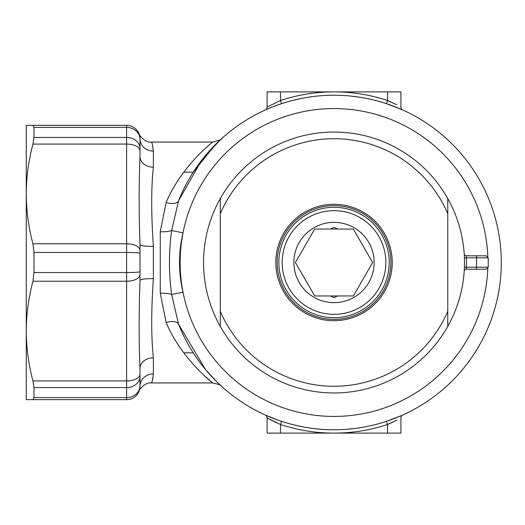 <?xml version="1.0" encoding="UTF-8"?>
<svg xmlns="http://www.w3.org/2000/svg" width="525" height="525" viewBox="0 0 525 525"><rect width="100%" height="100%" fill="white"/><g stroke="black" fill="none" stroke-linecap="round" stroke-linejoin="round"><path stroke-width="0.79" d="M464.408 257.887L466.417 257.814L466.213 255.806L476.536 255.806L476.536 257.814L488.243 257.814L488.243 267.186L486.235 269.194L466.213 269.194L466.417 267.186L464.408 267.113M183.816 172.174L193.239 172.174L215.434 144.539L220.106 140.018L201.679 160.21L178.566 200.767A167.265 167.265 0 0 1 501.29 262.5A167.265 167.265 0 0 1 178.566 324.233L205.492 369.541L216.943 381.964L221.655 386.4M166.123 202.499A13.381 6.307 -158.3 0 0 178.566 200.767L171.649 230.554C168.715 251.902 168.715 273.197 171.649 294.446L183.028 292.208A153.884 153.884 0 0 1 183.028 232.792L171.649 230.554A13.381 3.413 2.4 0 1 160.269 231.735L166.123 202.499C181.302 166.451 211.746 142.793 212.664 142.065C219.22 140.477 222.213 139.322 221.648 138.6M33.974 387.562L33.974 397.602L126.61 397.602L126.61 387.562L33.974 387.562L32.937 380.927C28.573 364.468 26.342 347.852 26.25 331.078L26.25 375.874L26.25 331.078C26.348 314.291 28.58 297.675 32.937 281.236L33.974 272.541L126.61 272.541L126.61 252.459L33.974 252.459L33.974 272.541M33.974 252.459L32.937 243.764C28.573 227.305 26.342 210.696 26.25 193.922L26.25 149.126L26.25 193.922C26.348 177.128 28.58 160.519 32.937 144.073L33.974 137.438L126.61 137.438L126.61 127.398L33.974 127.398L33.974 137.438M153.372 373.898A13.381 12.377 0 0 0 139.991 386.275C138.882 392.995 138.882 392.995 139.991 386.275L139.991 368.425C138.882 342.405 138.882 313.051 139.991 280.357L139.991 244.643L139.991 280.357A13.381 1.785 180 0 1 153.372 278.572C151.161 310.957 151.161 337.372 153.372 357.827L153.372 373.898C152.611 379.89 151.961 382.902 151.423 382.935L212.664 382.935C211.752 382.174 181.42 358.746 166.123 322.501L160.269 293.265L160.269 231.735M32.937 243.764L126.61 243.764L126.61 144.073A13.381 6.694 180 0 1 139.991 150.767L139.991 138.725A13.381 12.377 180 0 0 153.372 151.102C152.604 145.084 151.955 142.072 151.423 142.065L212.664 142.065M153.372 246.428A13.381 1.785 180 0 1 139.991 244.643C138.882 211.91 138.882 182.556 139.991 156.575L139.991 138.725L139.991 156.575A13.381 10.592 180 0 0 153.372 167.173C151.161 187.523 151.161 213.944 153.372 246.428L153.372 278.572M397.983 107.947A167.265 167.265 0 0 1 399.847 108.728M355.09 428.439L347.333 429.24M396.762 420.23L387.548 424.502L386.498 421.326L400.345 416.056M400.345 108.944L386.498 103.674L387.548 100.498L396.762 104.77M464.212 271.058L464.212 271.064A2.008 2.008 0 0 0 464.212 271.058L464.212 271.064A2.008 2.008 0 0 0 464.212 271.058L464.212 271.064A2.008 2.008 0 0 1 466.213 269.194M466.417 257.814A132.477 132.477 0 0 1 466.417 267.186L476.536 267.186L476.536 257.814L466.417 257.814L466.213 255.806A2.008 2.008 0 0 1 464.212 253.936L464.284 255.084M400.929 417.979A3.347 3.347 0 0 1 402.898 414.927A3.347 3.347 0 0 0 400.929 417.979L400.929 433.112L267.113 433.112L267.113 417.979A3.347 3.347 0 0 0 265.151 414.927L270.067 417.06M270.067 107.94L265.151 110.073A3.347 3.347 0 0 0 267.113 107.021L267.113 91.888L400.929 91.888L400.929 107.021A3.347 3.347 0 0 0 402.898 110.073A3.347 3.347 0 0 1 400.929 107.021M139.991 386.275A13.381 13.381 0 0 1 126.61 399.663A13.381 13.381 0 0 0 139.991 386.275L139.991 374.233A13.381 6.694 0 0 1 126.61 380.927L126.61 281.236L32.937 281.236M268.327 418.655L276.668 422.835M387.548 433.112L387.548 424.502L392.575 422.284M387.548 424.502A170.612 170.612 0 0 1 280.494 424.502L267.113 417.979A3.347 3.347 0 0 0 265.158 414.934L265.493 415.085M265.151 110.073L266.438 109.495M267.704 108.944L269.988 107.973M272.902 106.798L278.237 104.81M278.197 420.177L265.151 414.927M285.042 102.565L287.483 101.837M283.021 103.195L286.893 102.007M292.72 100.413L301.271 98.47M139.046 391.217L139.02 391.283C139.007 389.524 145.786 381.76 151.423 382.935L151.666 382.364M152.355 380.481L153.037 377.705M196.048 367.441L199.684 371.201M203.378 374.784L212.664 382.935C218.426 384.175 221.412 385.324 221.635 386.38L221.576 386.328M33.974 127.398L32.937 125.337L26.25 125.337L26.25 399.663L32.937 399.663L33.974 397.602M32.937 125.337L126.61 125.337A13.381 13.381 0 0 1 139.991 138.725C138.882 132.005 138.882 132.005 139.991 138.725A13.381 13.381 0 0 0 126.61 125.337A13.381 13.381 0 0 1 139.991 138.725A13.381 13.381 0 0 0 126.61 125.337L126.61 127.398A13.381 12.009 180 0 1 139.991 139.407M139.991 385.593A13.381 12.009 0 0 1 126.61 397.602L126.61 399.663L32.937 399.663M350.956 96.088L360.924 97.407M306.39 97.532L312.355 96.639M295.627 99.697L304.073 97.932M278.27 104.797L284.904 102.605M392.575 102.716L387.548 100.498L387.548 91.888M267.113 107.021L280.494 100.498A170.612 170.612 0 0 1 387.548 100.498M487.797 256.548A153.884 153.884 0 0 0 183.028 232.792C178.329 252.63 178.329 272.436 183.028 292.208A153.884 153.884 0 0 0 487.797 268.452M160.269 293.265A13.381 3.413 -2.4 0 1 171.649 294.446L178.566 324.233A13.381 6.307 158.3 0 0 166.123 322.501M153.372 357.827A13.381 10.592 0 0 0 139.991 368.425M476.536 255.806L486.235 255.806L488.243 257.814M281.544 103.674L280.494 100.498L280.494 91.888M280.494 433.112L280.494 424.502L281.544 421.326M334.025 138.725A123.775 123.775 0 0 0 220.283 213.675L220.283 198.588A130.469 130.469 0 0 1 447.766 198.588L447.766 326.412A130.469 130.469 0 0 1 220.283 326.412L220.283 198.588A130.469 130.469 0 0 0 220.283 326.412L220.283 311.325A123.775 123.775 0 0 0 447.766 311.325L447.766 326.412A130.469 130.469 0 0 0 447.766 198.588L447.766 213.675A123.775 123.775 0 0 0 334.025 138.725M334.025 320.709A58.209 58.209 0 0 1 275.815 262.5A58.209 58.209 0 0 1 334.025 204.291A58.209 58.209 0 0 1 392.234 262.5A58.209 58.209 0 0 1 334.025 320.709M334.025 205.629A56.871 56.871 0 0 0 277.154 262.5A56.871 56.871 0 0 0 334.025 319.371A56.871 56.871 0 0 0 390.895 262.5A56.871 56.871 0 0 0 334.025 205.629M334.025 314.35A51.85 51.85 0 0 0 385.875 262.5A51.85 51.85 0 0 0 334.025 210.65A51.85 51.85 0 0 0 282.168 262.5A51.85 51.85 0 0 0 334.025 314.35M334.025 317.697A55.197 55.197 0 0 1 278.827 262.5A55.197 55.197 0 0 1 334.025 207.303A55.197 55.197 0 0 1 389.222 262.5A55.197 55.197 0 0 1 334.025 317.697L339.038 317.467M339.038 229.044L314.711 229.044L295.391 262.5L314.711 295.956L353.338 295.956L372.652 262.5L353.338 229.044L337.588 229.044L353.338 229.044M339.038 295.956L337.588 295.956L334.025 297.629L330.461 295.956M334.025 302.643A40.143 40.143 0 0 1 293.882 262.5A40.143 40.143 0 0 1 334.025 222.357A40.143 40.143 0 0 1 374.167 262.5A40.143 40.143 0 0 1 334.025 302.643M330.461 229.044L334.025 227.371L337.588 229.044M337.588 295.956L353.338 295.956L372.652 262.5L353.614 229.523M314.711 229.044L295.391 262.5L314.711 295.956M153.372 151.102L153.372 167.173M334.025 429.765A167.265 167.265 0 0 1 178.566 324.233M139.991 148.555A13.381 11.117 -0 0 0 126.61 137.438L126.61 144.073L32.937 144.073M32.937 380.927L126.61 380.927L126.61 387.562A13.381 11.117 180 0 0 139.991 376.445M139.991 253.352A13.381 0.893 180 0 0 126.61 252.459L126.61 243.764A13.381 6.694 0 0 1 139.991 250.458M139.991 274.542A13.381 6.694 180 0 1 126.61 281.236L126.61 272.541A13.381 0.893 0 0 0 139.991 271.648M476.536 269.194L476.536 267.186L488.243 267.186M183.816 352.826L193.239 352.826M151.423 142.065C145.786 143.24 139.007 135.476 139.02 133.718L139.046 133.783M402.55 109.915L402.885 110.066"/></g></svg>
